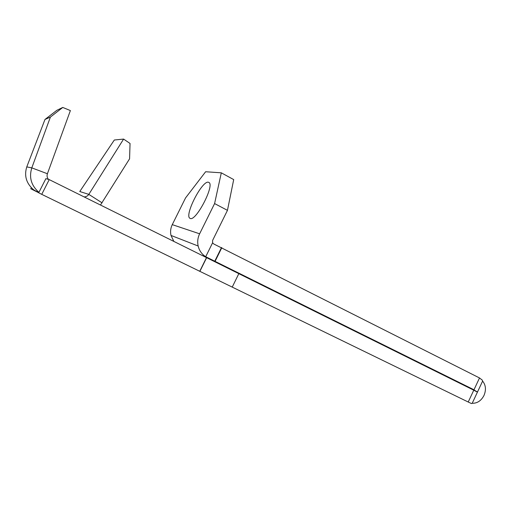 <?xml version="1.0" encoding="UTF-8"?>
<svg xmlns="http://www.w3.org/2000/svg" width="511" height="511" viewBox="0 0 511 511"><rect width="100%" height="100%" fill="white"/><g stroke="black" fill="none" stroke-linecap="round" stroke-linejoin="round"><path stroke-width="0.77" d="M190.296 218.478C196.052 221.359 214.78 185.352 209.005 182.484L208.29 182.203C201.947 180.683 184.273 215.233 189.849 218.261L190.296 218.478M468.223 402.016L473.774 390.193L476.846 391.835L473.972 389.772L479.516 377.955L482.295 380.133L482.608 381.097C485.833 385.102 486.293 389.887 483.987 395.45C481.196 400.765 477.268 403.377 472.202 403.288L471.455 403.556L468.223 402.016L232.23 287.105L238.829 273.653L206.636 257.678L199.884 271.354L232.23 287.105M206.482 257.614L199.737 271.284L41.742 194.352L49.228 179.61L206.636 257.678M41.742 194.352L38.689 192.8L38.925 192.34C31.228 185.55 28.859 177.394 31.803 167.87L50.404 117.07L62.764 107.444L56.868 110.293L44.981 119.459L50.404 117.07M38.925 192.34L45.888 178.646L49.228 179.61M38.721 192.743L30.756 188.763L31.312 187.678M33.177 189.996L33.394 189.568C26.253 183.27 24.043 175.72 26.77 166.912L44.981 119.459M238.829 273.66L473.774 390.193M472.202 403.288L482.608 381.097M33.394 189.568L36.396 191.561M102.098 202.848L88.812 194.378L79.767 191.516L114.33 140.008L123.598 139.081L130.043 143.457L129.577 158.812L100.475 205.032M232.064 287.029L199.884 271.354M473.972 389.772L205.716 256.726C201.819 254.223 199.303 250.652 198.159 246.015C197.252 241.805 197.738 237.736 199.629 233.808L214.594 203.57L221.308 172.827L205.633 171.741L185.55 197.929L172.264 224.642C170.591 228.11 170.169 231.713 171 235.437L173.874 241.441M205.716 256.726L212.589 242.795L212.621 240.394L227.459 210.353L233.699 179.591L221.308 172.827M212.589 242.795L213.783 243.99L479.516 377.955M221.812 247.682L215.105 261.287M227.459 210.353L214.594 203.57M26.77 166.912L31.803 167.87L47.408 173.74L70.384 110.574L62.764 107.444M47.408 173.74C46.731 175.784 47.082 177.668 48.468 179.393M84.098 196.907C86.116 196.85 87.688 196.007 88.812 194.378L123.598 139.081M199.724 271.309L196.869 269.885M472.713 389.669L476.91 391.611M201.289 255.04L207.115 257.499M172.264 224.642L199.629 233.808M214.875 261.191L221.576 247.592M34.378 190.303L38.823 192.545M171 235.437L198.159 246.015M214.792 261.153L221.493 247.567M190.233 218.459L189.849 218.261"/></g></svg>
